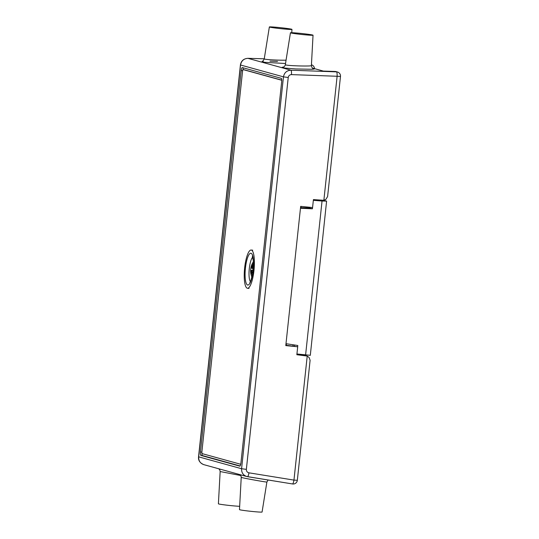 <?xml version="1.0" encoding="UTF-8"?>
<svg xmlns="http://www.w3.org/2000/svg" width="539" height="539" viewBox="0 0 539 539"><rect width="100%" height="100%" fill="white"/><g stroke="black" fill="none" stroke-linecap="round" stroke-linejoin="round"><path stroke-width="0.81" d="M266.886 482.028L262.075 512.037A11.359 0.478 6.1 0 1 252.137 511.45A11.359 0.478 6.1 0 1 239.828 509.779A11.359 0.478 6.1 0 1 239.484 509.624L241.229 477.359L241.627 477.507C244.436 478.356 267.654 482.513 266.886 482.028L268.092 480M220.168 471.537L240.771 475.533M218.794 468.789L219.791 469.941L220.155 471.537L218.403 503.803A11.359 0.478 6.1 0 0 218.74 503.958A11.359 0.478 6.1 0 0 228.334 505.339A11.359 0.478 6.1 0 0 239.666 506.296M313.253 68.554L313.267 68.554C312.404 68.446 311.778 67.442 311.394 65.549C312.182 66.479 288.52 65.886 285.724 64.902L285.333 64.687C285.609 65.185 283.743 67.382 283.218 67.139L283.224 67.139M277.518 61.419L269.985 61.156M262.277 61.264L264.353 62.295L285.522 63.514M335.143 71.478L336.545 71.862A4.157 4.022 -74.6 0 1 337.461 72.004L336.06 71.613A4.157 4.022 105.4 0 0 335.143 71.478L323.353 71.087L312.479 68.089M312.694 35.042A11.359 0.478 6.1 0 0 300.385 33.371A11.359 0.478 6.1 0 0 290.447 32.785A11.359 0.478 6.1 0 0 290.791 32.94A11.359 0.478 6.1 0 0 303.12 34.617A11.359 0.478 6.1 0 0 313.038 35.197A11.359 0.478 6.1 0 0 312.694 35.042M286.054 60.173C279.404 60.361 266.448 59.701 264.71 59.081M291.606 29.221A11.359 0.478 6.1 0 0 279.303 27.55A11.359 0.478 6.1 0 0 269.359 26.963A11.359 0.478 6.1 0 0 269.702 27.118A11.359 0.478 6.1 0 0 282.032 28.796A11.359 0.478 6.1 0 0 291.949 29.375A11.359 0.478 6.1 0 0 291.606 29.221M307.217 356.063L293.957 480.101L297.333 480.289L310.107 360.268L309.076 357.458L307.217 356.063L296.848 354.723L297.696 346.779L285.791 345.6L300.668 206.37L312.573 207.542L313.422 199.592L323.858 200.306L325.987 199.255L327.604 196.519L340.486 76.45L337.118 76.269L323.858 200.306M297.447 354.379L296.942 353.982M296.888 354.325L302.925 354.898A6.401 6.192 -74.6 0 1 303.949 355.086L306.347 355.753M297.696 346.779L285.832 345.236M311.549 64.848L311.434 64.815A4.157 4.022 -74.6 0 1 314.473 68.642M251.363 250.069A19.202 4.777 -84.5 0 0 251.154 250.029A19.202 4.777 -84.5 0 0 244.612 268.267A19.202 4.777 -84.5 0 0 247.28 288.217A19.202 4.777 -84.5 0 0 247.489 288.257A19.202 4.777 -84.5 0 0 254.031 270.012A19.202 4.777 -84.5 0 0 251.363 250.069M240.906 463.183A3.2 0.795 95.5 0 1 239.821 466.154A3.2 0.795 95.5 0 1 239.788 466.147L200.885 455.408A3.2 0.795 95.5 0 1 200.447 452.012L241.216 70.542A3.2 0.795 95.5 0 1 242.301 67.57A3.2 0.795 95.5 0 1 242.334 67.577L281.237 78.317A3.2 0.795 95.5 0 1 281.675 81.712L240.906 463.183M243.534 67.907A3.2 0.795 -84.5 0 0 242.914 69.652M201.923 453.488A3.2 0.795 -84.5 0 0 202.428 455.556L240.131 465.965M291.511 74.611L337.118 76.269A4.157 0.775 -87.9 0 0 336.545 71.862L290.945 70.205C286.775 70.447 284.282 72.664 283.46 76.855L288.23 77.495C288.594 75.669 289.686 74.712 291.511 74.611A4.157 0.775 -87.9 0 0 290.945 70.205L247.94 58.333A4.157 1.267 -88.3 0 0 247.866 58.32L247.866 58.32A4.157 1.267 -88.3 0 0 247.785 58.327M264.258 58.798L247.866 58.32C243.621 58.657 241.135 60.86 240.421 64.95L240.542 65.003C241.364 60.813 243.83 58.589 247.94 58.333L264.258 58.805M247.549 476.678L292.509 483.948A4.157 0.795 -80.8 0 0 292.529 483.955L246.754 476.503L203.762 464.638C200.232 463.358 198.534 460.771 198.669 456.87L240.542 65.003L283.46 76.855L241.58 468.721C241.445 472.622 243.17 475.216 246.754 476.503L247.509 476.671A4.157 0.795 -80.8 0 0 247.529 476.671A4.157 0.795 -80.8 0 0 248.957 472.824C247.185 472.366 246.323 471.214 246.357 469.361L288.23 77.495M310.127 355.289L296.922 353.982M305.593 354.999L322.046 201.034L313.348 200.326M322.046 201.034L326.6 201.108L323.764 200.326M310.302 355.363L326.6 201.108M312.546 207.535L312.411 208.802L300.466 208.256M297.669 346.772L297.804 345.499L285.993 343.693M309.15 207.205L309.076 207.879L300.533 207.656M294.422 344.987L294.307 346.045M286.222 345.27L286.384 343.754M300.93 207.67L301.065 206.403M292.913 345.91L293.034 344.771M307.668 207.845L307.749 207.064M312.411 208.802L309.076 207.879M252.973 270.767L251.538 270.625A15.995 12.289 23.4 0 0 252.346 272.99A15.995 10.463 -161.7 0 1 251.417 270.955A15.954 15.436 105.4 0 0 251.713 274.243A15.26 0.647 -173.9 0 1 251.376 274.156A15.26 0.647 -173.9 0 1 251.127 274.082A15.954 15.436 -74.6 0 1 250.83 270.794A15.995 9.432 174.7 0 0 250.696 272.532A15.995 11.42 -9.7 0 1 250.783 270.416A15.954 0.674 -173.9 0 1 250.608 270.295A15.954 0.674 -173.9 0 1 250.635 270.261A15.26 14.769 -74.6 0 1 250.878 267.944M253.397 261.765A16.002 16.002 0 0 0 250.864 267.91A15.954 0.674 6.1 0 0 251.039 268.038A15.995 12.289 -156.6 0 1 251.417 265.788A15.995 10.463 18.3 0 0 251.161 267.708A15.954 15.436 -74.6 0 1 252.144 264.541A15.26 0.647 6.1 0 0 252.393 264.622A15.26 0.647 6.1 0 0 252.73 264.703A15.954 15.436 105.4 0 0 251.747 267.87A15.995 9.432 -5.3 0 1 253.067 266.246A15.995 11.42 170.3 0 0 251.794 268.247A15.954 0.674 6.1 0 0 253.222 268.523A15.26 14.769 105.4 0 0 252.966 270.908A15.954 0.674 -173.9 0 1 251.538 270.625M251.598 270.868L250.83 270.794M250.783 270.416L252.98 270.632M251.861 268.112L251.039 268.038M251.161 267.708L251.767 267.768M251.693 274.135L251.127 274.082M252.986 270.49L250.635 270.261M240.738 464.281L202.017 453.589L201.842 452.228L242.611 70.757L243.042 69.571L281.742 80.257M281.742 80.143L243.641 69.632M243.042 69.571L243.675 69.632L243.042 69.571M283.447 67.072L282.2 67.254L282.51 67.631L285.212 68.089L295.85 68.952L312.135 69.275L314.264 69.039L313.051 68.466M305.303 355.558L302.925 354.898M297.333 480.289A4.157 4.157 0 0 1 292.529 483.955A4.157 0.795 -80.8 0 0 293.957 480.101L248.957 472.824M250.386 281.641A12.801 3.18 95.5 0 1 249.24 269.136A12.801 3.18 95.5 0 1 252.744 257.076M251.019 253.249A16.002 3.982 -84.5 0 0 245.104 276.157A16.002 3.982 -84.5 0 0 251.841 278.023A16.002 3.982 -84.5 0 0 251.019 253.249M241.216 70.542L242.617 70.676M200.447 452.012L201.849 452.147M200.885 455.408L202.428 455.556M246.357 469.361L241.58 468.721L198.541 456.816L240.421 64.95M241.229 477.359L241.088 476.233L239.943 474.623M290.447 32.785L285.333 64.687M313.038 35.197L311.394 65.549M264.258 58.872C263.47 60.577 262.749 61.392 262.082 61.318M269.359 26.963L264.251 58.852M291.949 29.375L291.767 32.704M252.36 256.092L253.343 260.91L252.69 273.334C251.012 280.374 250.056 283.44 249.826 282.537L249.826 282.53M247.489 288.257L249.031 288.405M251.154 250.029L252.697 250.177M203.769 464.638C199.895 462.974 198.15 460.367 198.541 456.816M340.486 76.45A4.157 4.157 0 0 0 337.461 72.004M250.608 270.295A16.002 16.002 0 0 0 251.915 277.161"/></g></svg>
